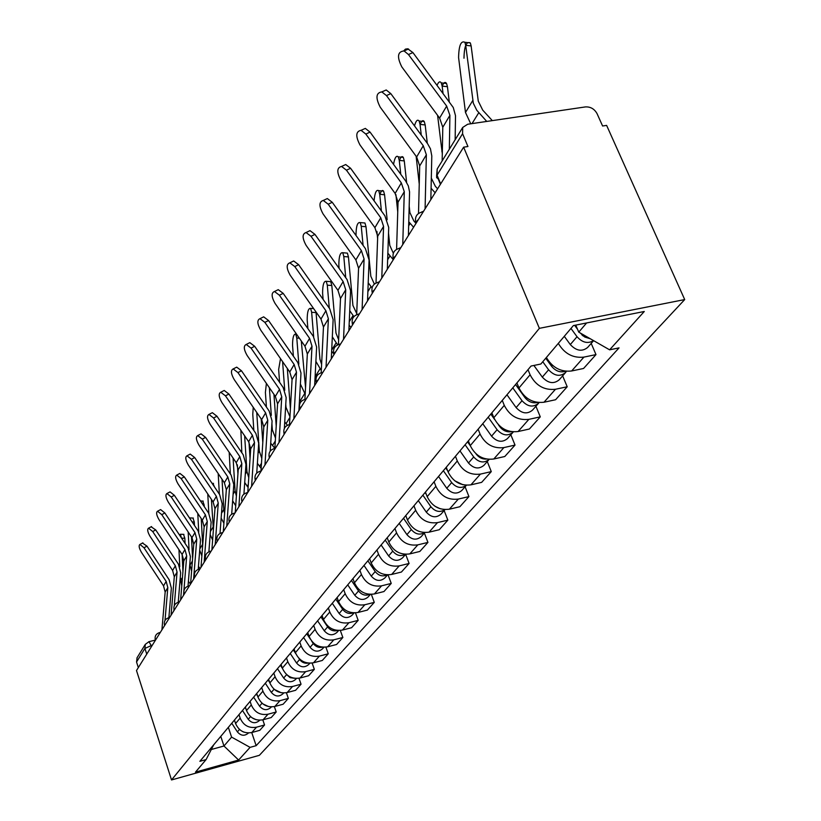 <?xml version="1.0" encoding="UTF-8"?>
<svg xmlns="http://www.w3.org/2000/svg" width="821" height="821" viewBox="0 0 821 821"><rect width="100%" height="100%" fill="white"/><g stroke="black" fill="none" stroke-linecap="round" stroke-linejoin="round"><path stroke-width="1.23" d="M437.429 168.603L462.695 127.45L467.703 124.238L585.435 106.915C590.545 106.668 594.425 108.916 597.062 113.657L602.593 126.003L606.627 125.397L684.704 299.573L539.366 328.338L171.527 779.95L136.491 670.531L463.629 147.175L539.366 328.338M171.527 779.95L259.364 755.32L684.704 299.573M462.695 127.45L462.572 133.72L436.669 175.817L436.639 177.664L438.168 178.804L440.425 184.304M463.629 147.175L467.939 146.518L462.572 133.72M138.328 667.576L136.543 662.003L137.097 657.734M234.426 720.079L235.576 723.517C238.819 730.782 244.227 733.789 251.801 732.527L259.775 730.331L264.547 724.994L256.511 727.201C248.876 728.463 243.427 725.436 240.153 718.108L238.983 714.639M262.802 719.853L264.547 724.994M245.335 707.066L246.516 710.565C249.841 717.975 255.362 721.043 263.079 719.781L271.207 717.564L276.195 711.992L267.995 714.219C260.216 715.491 254.643 712.392 251.288 704.921L250.087 701.38M274.337 706.594L276.195 711.992M256.716 693.478L257.938 697.05C261.345 704.603 266.979 707.743 274.85 706.471L283.132 704.223L288.345 698.404L279.992 700.662C272.059 701.934 266.363 698.763 262.915 691.149L261.683 687.546M286.385 692.739L288.345 698.404M268.611 679.275L269.863 682.918C273.362 690.625 279.13 693.837 287.155 692.555L295.601 690.297L301.05 684.211L292.533 686.489C284.435 687.772 278.617 684.529 275.076 676.75L273.814 673.076M298.967 678.249L301.05 684.211M281.059 664.425L282.342 668.14C285.944 676.011 291.835 679.306 300.024 678.013L308.645 675.724L314.34 669.351L305.648 671.65C297.387 672.943 291.434 669.628 287.802 661.685L286.498 657.939M312.124 663.07L314.34 669.351M294.082 648.877L295.406 652.674C299.111 660.71 305.135 664.076 313.499 662.783L322.294 660.474L328.256 653.793L319.39 656.123C310.954 657.416 304.868 654.009 301.122 645.901L299.778 642.073M325.896 647.153L328.256 653.793M307.731 632.581L309.107 636.46C312.914 644.659 319.082 648.118 327.62 646.815L336.6 644.485L342.86 637.486L333.798 639.826C325.188 641.129 318.948 637.64 315.1 629.358L313.714 625.448M340.325 630.436L342.86 637.486M322.058 615.483L323.474 619.445C327.394 627.829 333.716 631.37 342.439 630.066L351.604 627.706L358.182 620.358L348.935 622.729C340.13 624.032 333.737 620.45 329.775 611.984L328.338 607.992M355.462 612.877L358.182 620.358M337.113 597.514L338.57 601.567C342.614 610.136 349.089 613.769 358.007 612.466L367.377 610.085L374.284 602.368L364.832 604.749C355.832 606.052 349.284 602.378 345.189 593.727L343.712 589.642M371.359 594.383L374.284 602.368M352.948 578.62L354.456 582.756C358.623 591.531 365.263 595.256 374.386 593.952L383.951 591.551L391.237 583.423L381.57 585.835C372.365 587.138 365.653 583.362 361.425 574.505L359.896 570.328M388.066 574.895L391.237 583.423M369.624 558.721L371.184 562.949C375.484 571.919 382.309 575.757 391.638 574.464L401.418 572.042L409.094 563.463L399.211 565.895C389.79 567.198 382.894 563.309 378.532 554.247L376.942 549.978M381.118 544.99L388.62 555.94C393.259 561.061 397.908 561.687 402.577 557.818L405.656 554.319L409.094 563.463M387.204 537.724L388.826 542.055C393.28 551.25 400.279 555.191 409.823 553.898L419.839 551.455L427.936 542.404L417.827 544.857C408.181 546.15 401.1 542.147 396.584 532.87L394.942 528.498M424.365 533.045L427.936 542.404M405.779 515.557L407.462 519.991C412.07 529.401 419.264 533.465 429.044 532.172L439.286 529.719L447.856 520.145L437.501 522.608C427.618 523.901 420.342 519.785 415.672 510.272L413.958 505.798M444.151 510.559L447.856 520.145M425.432 492.097L427.177 496.643C431.949 506.29 439.348 510.477 449.374 509.194L459.863 506.721L468.935 496.592L458.334 499.065C448.204 500.338 440.713 496.1 435.869 486.35L434.093 481.763M465.086 486.771L468.935 496.592M446.255 467.241L448.071 471.901C453.018 481.794 460.632 486.114 470.915 484.852L481.66 482.358L491.276 471.613L480.418 474.107C470.033 475.359 462.326 470.987 457.297 460.981L455.45 456.281M487.274 461.546L491.276 471.613M468.36 440.867L470.248 445.639C475.39 455.799 483.23 460.253 493.78 459.001L504.802 456.507L515.013 445.085L503.878 447.589C493.216 448.82 485.273 444.305 480.049 434.042L478.13 429.209M510.836 434.75L515.013 445.085M491.861 412.809L493.842 417.715C499.178 428.141 507.265 432.749 518.092 431.518L529.391 429.014L540.28 416.863L528.847 419.357C517.897 420.578 509.708 415.908 504.268 405.358L502.267 400.402M535.918 406.251L540.28 416.863M516.912 382.925L518.964 387.953C524.537 398.678 532.87 403.439 543.995 402.239L555.601 399.735L567.208 386.763L555.468 389.267C544.22 390.447 535.764 385.613 530.099 374.776L528.006 369.686M562.642 375.864L567.208 386.763M546.386 357.474C552.461 367.695 560.887 372.19 571.652 370.969L583.567 368.475L595.984 354.6L583.926 357.104C573.027 358.305 564.489 353.738 558.311 343.394M591.202 343.404L595.984 354.6M220.777 736.375L223.969 746.002L231.594 737.104L228.341 727.344M231.594 737.104L250.077 747.367L238.613 760.041L195.49 772.12L206.092 759.589L213.717 744.801M250.077 747.367L256.162 745.673L619.044 347.878L609.603 349.828L644.28 311.487L573.376 325.588L540.844 364.021L531.054 366.043L199.872 761.324L206.092 759.589M575.757 325.116L578.754 332.136L586.625 322.951M211.295 749.501L223.969 746.002L238.613 760.041M251.739 732.548L256.162 745.673M609.603 349.828L578.754 332.136M144.003 547.771L139.929 544.436C138.523 545.513 139.047 548.182 141.51 552.43L163.533 585.876L166.17 581.401L144.003 547.771L146.98 546.15L142.485 543.05M165.011 620.46L167.812 587.61L166.17 581.401M161.922 629.84L165.154 592.054L163.533 585.876M168.869 617.7L171.353 588.134L169.136 579.739L146.98 546.15M183.535 534.358L184.838 538.268L181.574 538.145M181.318 537.745L180.425 534.235L179.512 535.035M234.201 720.345L234.857 721.351M231.768 723.25L237.392 731.891C240.912 735.914 244.576 736.304 248.394 733.081L248.486 732.968M242.411 731.46L243.775 732.075M190.534 584.059L188.399 581.422M185.084 543.42L184.838 538.268M182.939 571.57L182.118 554.452L159.048 519.703C156.452 515.198 155.949 512.376 157.54 511.237L160.618 509.584L164.847 512.981L161.768 514.644L157.54 511.237M181.759 585.896L180.271 577.532M179.768 566.767L178.968 549.701M152.696 531.546L148.55 528.18C147.051 529.288 147.564 532.029 150.099 536.4L172.615 570.472L175.366 565.813L152.696 531.546L155.723 529.914L151.115 526.795M173.847 610.762L173.97 609.326M174.268 605.703L177.059 572.134L175.366 565.813M171.076 615.206L174.288 576.763L172.615 570.472M178.239 602.255L180.671 572.678L178.393 564.13L155.723 529.914M160.105 509.862L160.618 509.584M183.514 595.297L186.695 555.991L184.961 549.557L161.768 514.644M180.62 599.935L183.812 560.825L182.088 554.421L184.961 549.557M188.019 586.163L190.39 556.556L188.04 547.853L164.847 512.981M192.945 518.051L194.3 521.992L192.124 521.899M190.441 519.385L189.435 517.887M245.007 707.456L245.951 708.903M242.472 710.473L248.219 719.288C251.821 723.383 255.567 723.794 259.436 720.52L259.703 720.212M252.119 717.841L256.224 719.73M200.221 568.573L198.446 566.459M194.474 525.43L194.3 521.992M192.586 558.793L191.488 536.934M191.591 571.272L189.774 564.191M189.056 549.639L188.183 531.977M202.746 501.077L204.162 505.028L203.167 504.987M256.285 693.991L257.558 695.941M253.638 697.152L259.528 706.142C263.213 710.319 267.02 710.75 270.961 707.415L271.412 706.912M262.874 703.905L268.58 706.583M209.529 551.517L208.955 550.829M204.255 506.598L204.162 505.028M202.695 545.318L201.248 518.605M198.733 531.895L197.779 513.412M201.874 555.981L199.719 550.132M171.23 496.992L166.92 493.554C165.226 494.724 165.719 497.629 168.397 502.278L191.981 537.663L194.977 532.583L171.23 496.992L174.37 495.32L170.05 491.892L169.485 492.19M193.602 579.154L196.763 539.151L194.977 532.583M190.585 583.988L193.746 544.19L191.981 537.663M198.22 569.343L200.529 539.725L198.107 530.869L174.37 495.32M181.113 478.561L176.72 475.092C174.914 476.293 175.386 479.279 178.147 484.082L202.305 520.175L205.435 514.859L181.113 478.561L184.315 476.868L179.912 473.409L179.286 473.738M204.152 562.272L207.272 521.551L205.435 514.859M200.991 567.332L204.121 526.815L202.305 520.175M208.883 551.774L211.12 522.146L208.626 513.125L184.315 476.868M191.437 459.288L186.972 455.788C185.033 457.01 185.495 460.109 188.348 465.066L213.101 501.877L216.375 496.325L191.437 459.288L194.71 457.574L190.226 454.085L189.528 454.454M215.194 544.621L218.263 503.14L216.375 496.325M211.89 549.906L214.979 508.661L213.101 501.877M220.028 533.404L222.193 503.766L219.628 494.57L194.71 457.574M212.967 483.364L214.425 486.843M268.057 679.942L269.699 682.425M265.296 683.236L271.33 692.411C275.097 696.68 278.986 697.121 282.999 693.735L283.645 692.996M274.306 689.424L281.295 692.78M213.378 529.966L211.418 499.394M208.832 513.433L207.775 493.955M212.629 539.992L210.176 534.635M218.191 473.563L219.361 494.17M280.372 665.246L282.403 668.325M286.355 674.298L290.08 677.643L294.493 678.29M277.477 668.694L283.666 678.054C287.524 682.415 291.496 682.877 295.581 679.439L296.443 678.454M224.605 513.484L223.784 509.523L222.029 479.238M223.897 523.254L221.147 518.154M229.203 452.361L230.352 473.974M293.251 649.863L295.827 653.742M298.844 658.278L299.634 659.468C301.871 662.475 304.735 663.686 308.224 663.111M290.234 653.475L296.576 663.04C300.527 667.494 304.581 667.966 308.747 664.476L309.845 663.224M237.926 473.943L237.361 464.789M236.386 496.069L235.093 490.948L233.092 458.077M235.719 505.746L232.641 500.789M202.253 439.122L197.707 435.592C195.634 436.844 196.065 440.035 199.01 445.167L224.39 482.738L227.817 476.929L202.253 439.122L205.589 437.388L201.032 433.857L200.232 434.278M226.75 526.128L229.777 483.877L227.817 476.929M223.291 531.669L226.329 489.644L224.39 482.738M231.696 514.192L233.79 484.523L231.142 475.143L205.589 437.388M240.871 430.296L241.836 452.771M306.756 633.75L310.338 639.128M311.467 640.811L313.304 643.572C315.767 646.804 318.846 648.005 322.571 647.174M303.585 637.537L310.092 647.307C314.145 651.864 318.291 652.356 322.53 648.806L323.895 647.256M250.056 458.477L248.999 442.242M248.773 477.719L246.926 471.5L244.648 435.838M248.116 487.458L244.709 482.522M213.583 418.002L208.955 414.431C206.728 415.703 207.138 419.008 210.186 424.334L236.222 462.695L239.814 456.599L213.583 418.002L216.98 416.237L212.352 412.686L211.449 413.148M238.88 506.731L241.836 463.68L239.814 456.599M235.237 512.55L238.223 469.735L236.222 462.695M243.929 494.098L245.941 464.358L243.211 454.793L216.98 416.237M253.237 407.319L252.776 414.318L253.843 430.491M320.908 616.858L327.641 626.885C330.329 630.364 333.634 631.554 337.564 630.446M317.583 620.83L324.274 630.805C328.431 635.464 332.669 635.988 336.99 632.375L338.632 630.507M262.802 442.519L261.191 418.915M261.786 458.405L259.333 451.129L258.707 441.924M258.636 440.785L256.737 412.409M261.15 468.35L257.384 463.331M225.457 395.835L220.757 392.243C218.365 393.536 218.745 396.954 221.896 402.485L248.63 441.667L252.406 435.274L225.457 395.835L228.926 394.059L224.225 390.468L223.209 390.991M251.595 486.381L254.489 442.498L252.406 435.274M247.778 492.487L250.692 448.851L248.63 441.667M256.747 473.081L258.687 443.207L255.865 433.447L228.926 394.059M266.394 383.397L265.399 392.438L266.415 407.031M335.779 599.114L342.696 609.367C345.631 613.092 349.161 614.252 353.276 612.866M332.279 603.281L339.155 613.492C343.424 618.254 347.765 618.798 352.168 615.124L354.118 612.907M276.215 426.089L273.947 394.357M275.497 438.086L272.336 429.763L271.905 423.698M271.32 415.354L269.37 387.717M274.809 448.297L270.704 443.166M237.936 372.57L233.164 368.937C230.588 370.261 230.927 373.801 234.19 379.548L261.653 419.593L265.624 412.871L237.936 372.57L241.477 370.774L236.705 367.151L235.555 367.736M264.967 464.984L267.779 420.249L265.624 412.871M260.986 471.049L263.798 426.92L261.653 419.593M270.222 451.14L272.079 420.978L269.155 411.023L241.477 370.774M284.733 390.262L282.588 361.62M280.505 358.623L278.647 369.491L279.581 382.309M351.409 580.457L358.52 590.956C361.712 594.917 365.458 596.056 369.768 594.363M347.735 584.85L354.795 595.287C359.188 600.172 363.621 600.736 368.116 596.99L370.404 594.394M290.398 408.704L287.309 368.424M289.936 416.699L285.995 407.319L285.77 404.26M287.422 425.237L284.733 421.953M251.052 348.114L246.218 344.451C243.427 345.785 243.724 349.448 247.111 355.452L275.353 396.389L279.52 389.318L251.052 348.114L254.674 346.298L249.83 342.644L248.527 343.301M279.037 442.478L281.757 396.851L279.52 389.318M274.871 448.307L277.56 403.87L275.353 396.389M284.364 428.408L286.16 397.61L283.132 387.45L254.674 346.298M284.004 434.545L284.035 434.011M298.834 364.196L296.792 338.026L295.734 334.096C293.62 333.942 292.563 337.698 292.553 345.374L293.384 356.211M367.859 560.815L375.187 571.57C378.655 575.788 382.627 576.886 387.102 574.874M363.99 565.443L371.266 576.126C375.772 581.135 380.318 581.72 384.895 577.912L387.553 574.885M305.545 387.481L301.317 341.002M301.122 401.541L299.521 399.632M305.186 394.193L300.383 384.012M264.855 322.366L259.97 318.671C256.942 320.016 257.189 323.823 260.709 330.093L289.762 371.964L294.164 364.514L264.855 322.366L268.559 320.529L263.664 316.844L262.176 317.583M293.867 418.761L296.484 372.211L294.164 364.514M289.505 424.365L292.06 379.61L289.762 371.964M298.916 410.685L300.989 373.011L297.849 362.625L268.559 320.529M315.993 311.939L316.064 312.606L311.652 312.288L310.584 308.378C308.337 308.132 307.198 312.011 307.187 320.016L307.885 328.626M385.203 540.115L392.756 551.127C396.512 555.612 400.71 556.669 405.348 554.308M321.606 364.391L319.933 359.198L316.064 312.606M313.673 336.897L311.652 312.288M316.229 377.383L315.131 376.121M321.309 370.548L315.89 361.394M279.407 295.221L274.481 291.506C271.187 292.84 271.371 296.802 275.035 303.38L304.96 346.216L309.599 338.365L279.407 295.221L283.194 293.364L278.257 289.659L276.544 290.501M309.517 393.731L312.001 346.226L309.599 338.365M304.919 399.242L307.331 354.025L304.96 346.216M314.659 385.501L316.619 347.057L313.365 336.446L283.194 293.364M329.406 281.552L330.75 281.654L331.817 285.513L327.302 285.164L326.245 281.295C323.833 280.936 322.622 284.949 322.602 293.313L323.115 299.408M403.511 518.267L411.3 529.555C415.375 534.307 419.798 535.323 424.59 532.583M399.201 523.418L406.929 534.635C411.701 539.89 416.473 540.546 421.245 536.606L424.765 532.593M405.574 515.814L406.262 516.82M338.642 339.74L335.974 333.049L331.817 285.513M329.283 308.162L327.302 285.164M337.616 344.851L332.32 336.826M333.685 353.677L331.633 351.337M294.77 266.568L289.823 262.833C286.221 264.157 286.334 268.272 290.152 275.179L320.99 319.051L325.896 310.749L294.77 266.568L298.639 264.701L293.682 260.975L291.712 261.92M326.04 367.285L328.39 318.784L325.896 310.749M321.196 372.703L323.464 327.035L320.99 319.051M331.284 358.91L333.131 319.656L329.744 308.809L298.639 264.701M345.877 253.001L347.386 253.125L348.443 256.932L343.804 256.542L342.768 252.735C340.192 252.252 338.878 256.388 338.847 265.142L339.145 268.426M422.866 495.166L430.902 506.742C435.325 511.781 439.994 512.735 444.91 509.605M418.3 500.615L426.284 512.119C431.199 517.507 436.095 518.205 440.959 514.182L444.992 509.605M425.042 492.569L426.325 494.416M435.048 506.311L440.292 508.794M356.714 313.53L352.917 305.443L348.443 256.932M345.733 277.714L343.804 256.542M353.882 316.629L349.736 310.636M350.988 327.374L349.11 325.249M311.005 236.284L306.059 232.528C302.118 233.821 302.138 238.111 306.12 245.387L337.944 290.326L343.127 281.541L311.005 236.284L314.966 234.396L310.01 230.65L307.731 231.738M343.537 339.289L345.723 289.762L343.127 281.541M338.426 344.522L340.51 298.495L337.944 290.326M348.874 330.76L350.588 290.685L347.067 279.592L314.966 234.396M363.262 222.85L364.965 223.004L366.002 226.729L361.25 226.309L360.224 222.583C357.463 221.947 356.057 226.216 356.006 235.401L356.016 235.504M443.361 470.71L451.673 482.584C456.455 487.931 461.371 488.823 466.4 485.252M438.527 476.478L446.768 488.279C451.848 493.821 456.866 494.55 461.833 490.455L466.42 485.252M445.67 467.949L447.63 470.751M454.67 480.726L462.941 484.77M374.355 284.087L370.825 276.256L366.002 226.729M363.087 245.387L361.25 226.309M372.016 287.843L368.219 282.783M368.742 298.967L367.644 297.736M328.205 204.213L323.279 200.447C318.948 201.689 318.866 206.163 323.033 213.86L355.883 259.918L361.384 250.61L328.205 204.213L332.259 202.305L327.322 198.559L324.685 199.79M362.092 309.62L364.083 259.015L361.384 250.61M356.663 314.659L358.561 268.272L355.883 259.918M367.521 300.927L369.081 259.99L365.417 248.64L332.259 202.305M379.969 194.341C381.16 190.79 382.36 189.723 383.571 191.139L384.577 194.772L379.713 194.32L378.707 190.677C376.387 189.292 374.838 192.668 374.068 200.806M465.097 444.766L473.696 456.958C478.9 462.634 484.051 463.444 489.162 459.391L483.969 465.302C478.889 469.458 473.738 468.699 468.493 463.003L459.965 450.883M467.549 441.842L470.289 445.721M475.954 453.756L476.18 454.064C478.92 457.636 482.379 459.308 486.525 459.083M393.31 253.217L389.78 245.356L388.518 233.102M387.153 219.741L384.577 194.772M381.406 210.976L379.713 194.32M377.619 238.593L376.901 231.389M393.238 259.631L387.861 253.196M346.441 170.193L341.577 166.437C336.795 167.597 336.589 172.266 340.951 180.435L374.91 227.674L380.749 217.791L346.441 170.193L350.598 168.274L345.723 164.539L342.644 165.945M381.786 278.103L383.571 226.401L380.749 217.791M376.018 282.968L377.701 236.222L374.91 227.674M387.327 269.247L388.713 227.417L384.885 215.8L350.598 168.274M399.468 160.434C400.771 156.821 402.044 155.805 403.306 157.386L404.281 160.906L399.273 160.413L398.308 156.883C396.348 155.097 394.757 157.581 393.536 164.354M488.197 417.191L497.095 429.722C502.555 435.612 507.891 436.433 513.104 432.174L513.33 431.897M482.738 423.708L491.563 436.156C496.982 442.016 502.288 442.817 507.47 438.578L513.104 432.174M490.804 414.082L494.673 419.531M498.326 424.662L499.743 426.653C502.914 430.666 506.793 432.339 511.37 431.692M415.703 223.025L413.835 220.941L409.895 212.577L409.197 206.235M406.621 182.457L404.281 160.906M400.771 174.288L399.273 160.413M397.744 211.9L395.917 194.608M413.579 227.253L408.776 221.742M365.817 134.049L361.055 130.323C355.77 131.36 355.411 136.224 359.978 144.937L395.127 193.417L401.336 182.909L365.817 134.049L370.076 132.119L365.314 128.404L361.712 130.026M402.752 244.576L404.291 191.714L401.336 182.909M396.594 249.286L398.041 202.171L395.127 193.417M408.396 235.545L409.576 191.94L408.314 185.874L405.574 180.897L370.076 132.119M420.178 124.423C421.594 120.749 422.959 119.794 424.262 121.57L425.186 124.946L420.044 124.402L419.131 121.026C417.509 119.066 415.97 120.677 414.492 125.87M512.786 387.851L522.023 400.73C527.667 406.795 533.157 407.668 538.484 403.327L539.038 402.598M506.968 394.788L516.122 407.585C521.735 413.61 527.185 414.472 532.48 410.151L538.484 403.327M515.557 384.536L524.835 397.456C528.457 401.91 532.737 403.573 537.673 402.464M437.603 188.809L435.356 186.316L431.312 178.147M427.3 143.306L425.186 124.946M421.265 135.096L420.044 124.402M419.244 184.048L416.134 156.257M435.13 192.771L431.087 188.266M386.445 95.575L381.847 91.901C375.977 92.752 375.433 97.843 380.226 107.182L416.647 156.955L423.267 145.748L386.445 95.575L390.817 93.635L386.209 89.971L381.991 91.829M425.093 208.821L426.356 154.779L423.267 145.748M418.515 213.429L419.695 165.924L416.647 156.955M430.84 199.626L431.795 155.918L430.461 148.837L427.608 143.726L390.817 93.635M442.201 86.113C443.761 82.387 445.218 81.505 446.552 83.485L447.435 86.698L442.15 86.113L441.277 82.9C440.005 80.971 438.619 81.72 437.1 85.168M542.773 361.743L548.602 369.799C554.462 376.049 560.107 376.972 565.556 372.56L566.418 371.297M533.896 365.458L542.312 377.116C548.12 383.325 553.734 384.238 559.152 379.846L565.556 372.56M545.76 358.223L551.609 366.299C555.704 371.195 560.384 372.837 565.638 371.225M449.241 101.527L447.435 86.698M442.991 93.101L442.15 86.113M442.293 153.722L437.583 115.33M408.458 54.535L404.076 50.943C397.538 51.549 396.779 56.875 401.818 66.912L439.604 118.07L446.665 106.094L408.458 54.535L412.932 52.585L407.709 48.788L405.43 49.116L403.758 50.84M449.333 149.217L449.898 115.351L446.665 106.094M442.16 160.895L442.796 127.255L439.604 118.07M455.152 139.734L455.501 115.669L453.264 107.51L412.932 52.585M463.988 58.229C464.234 46.202 466.349 41.101 470.33 42.928L471.131 45.935L465.702 45.288L464.902 42.282C460.95 40.455 458.847 45.555 458.59 57.603L465.486 112.467L470.741 123.786M581.873 334.845L583.321 336.076M570.964 328.431L577.03 336.723C582.387 342.665 587.887 343.968 593.532 340.612M564.294 336.323L570.297 344.563C576.321 350.967 582.099 351.922 587.641 347.457L593.614 340.664M574.649 325.332L577.532 329.272M580.262 333.008L584.768 337.031L590.32 338.775M492.313 120.615L482.727 110.137L478.274 101.127L471.131 45.935M486.75 121.436L476.796 110.291L473.317 103.23L465.702 45.288M418.464 219.433L416.216 221.762L415.744 223.784M395.814 255.67L393.67 257.866L393.269 259.744M374.592 289.618L372.56 291.681L372.211 293.436M354.682 321.473L352.743 323.423L352.435 325.065M335.953 351.429L334.096 353.276L333.839 354.805M318.312 379.651L316.537 381.406L316.321 382.843M301.666 406.282L299.963 407.945L299.788 409.299M285.924 431.466L284.292 433.047L284.148 434.309M271.033 455.296L269.462 456.804L269.339 457.995M256.901 477.894L255.393 479.331L255.3 480.449M243.488 499.342L241.969 501.775M230.742 519.744L229.295 522.053M218.612 539.151L217.226 541.357M207.046 557.654L205.732 559.758M196.014 575.305L194.751 577.327M185.474 592.167L184.253 594.117M175.396 608.279L174.226 610.157M165.76 623.703L164.621 625.52M156.524 638.481L155.426 640.236M152.419 645.049L144.917 648.436L136.543 662.003M151.608 646.343L149.012 641.673L145.307 644.352L144.917 648.436L146.754 654.111M530.099 374.776L518.964 387.953M504.268 405.358L493.842 417.715M480.049 434.042L470.248 445.639M457.297 460.981L448.071 471.901M435.869 486.35L427.177 496.643M415.672 510.272L407.462 519.991M396.584 532.87L388.826 542.055M378.532 554.247L371.184 562.949M361.425 574.505L354.456 582.756M345.189 593.727L338.57 601.567M329.775 611.984L323.474 619.445M315.1 629.358L309.107 636.46M301.122 645.901L295.406 652.674M287.802 661.685L282.342 668.14M275.076 676.75L269.863 682.918M262.915 691.149L257.938 697.05M251.288 704.921L246.516 710.565M240.153 718.108L235.576 723.517M555.468 389.267L543.995 402.239M528.847 419.357L518.092 431.518M503.878 447.589L493.78 459.001M480.418 474.107L470.915 484.852M458.334 499.065L449.374 509.194M437.501 522.608L429.044 532.172M417.827 544.857L409.823 553.898M399.211 565.895L391.638 574.464M381.57 585.835L374.386 593.952M364.832 604.749L358.007 612.466M348.935 622.729L342.439 630.066M333.798 639.826L327.62 646.815M319.39 656.123L313.499 662.783M305.648 671.65L300.024 678.013M292.533 686.489L287.155 692.555M279.992 700.662L274.85 706.471M267.995 714.219L263.079 719.781M256.511 727.201L251.801 732.527M583.926 357.104L571.652 370.969M160.064 632.806L159.253 632.652M169.362 617.936L168.521 617.792M179.07 602.409L178.198 602.286M189.21 586.184L188.307 586.081M199.821 569.21L198.877 569.127M210.925 551.445L209.94 551.384M222.563 532.829L221.537 532.798M234.775 513.289L233.708 513.289M247.603 492.764L246.485 492.805M261.099 471.182L259.929 471.254M275.312 448.44L274.081 448.564M290.295 424.467L289.002 424.631M299.686 408.591C298.721 403.368 300.866 400.217 306.12 399.15L304.765 399.365M322.879 372.354L321.432 372.642M340.623 343.968L339.083 344.327M359.444 313.848L357.823 314.289M379.466 281.819L377.742 282.352M400.802 247.696L398.955 248.332M423.574 211.264L421.594 212.023M440.661 183.925L437.039 175.099L437.203 168.972L436.598 176.012M148.693 641.745L155.374 640.093M165.154 592.054L167.812 587.61M239.496 729.448L237.392 731.891M182.457 577.409L180.425 580.745M174.288 576.763L177.059 572.134M183.812 560.825L186.695 555.991M250.528 716.61L248.219 719.288M192.401 561.061L189.825 565.3M262.043 703.217L259.528 706.142M202.602 544.313L199.811 548.9M193.746 544.19L196.763 539.151M204.121 526.815L207.272 521.551M214.979 508.661L218.263 503.14M274.07 689.219L271.33 692.411M212.957 527.298L210.412 531.485M286.591 674.646L283.666 678.054M223.784 509.523L221.496 513.269M299.634 659.468L296.576 663.04M235.093 490.948L233.113 494.201M235.781 504.751L235.401 505.377M226.329 489.644L229.777 483.877M313.304 643.572L310.092 647.307M246.926 471.5L245.274 474.22M248.311 484.534L247.183 486.36M238.223 469.735L241.836 463.68M327.641 626.885L324.274 630.805M259.333 451.129L258.04 453.254M261.478 463.301L259.518 466.451M250.692 448.851L254.489 442.498M342.696 609.367L339.155 613.492M272.336 429.763L271.443 431.23M275.322 440.969L272.459 445.577M263.798 426.92L267.779 420.249M283.224 362.533L282.67 362.502M358.52 590.956L354.795 595.287M285.995 407.319L285.544 408.058M289.895 417.448L286.047 423.657M277.56 403.87L281.757 396.851M299.367 338.211L296.792 338.026M375.187 571.57L371.266 576.126M304.673 393.598L300.322 400.617M292.06 379.61L296.484 372.211M392.756 551.127L388.62 555.94M319.933 368.978L315.346 376.377M307.331 354.025L312.001 346.226M411.3 529.555L406.929 534.635M336.015 343.034L331.705 350.003M323.464 327.035L328.39 318.784M430.902 506.742L426.284 512.119M352.999 315.633L349.264 321.658M340.51 298.495L345.723 289.762M451.673 482.584L446.768 488.279M370.959 286.662L367.88 291.629M358.561 268.272L364.083 259.015M473.696 456.958L468.493 463.003M389.975 255.978L387.645 259.744M377.701 236.222L383.571 226.401M497.095 429.722L491.563 436.156M410.151 223.425L408.663 225.837M398.041 202.171L404.291 191.714M522.023 400.73L516.122 407.585M525.399 396.8L524.835 397.456M431.589 188.84L431.056 189.692M419.695 165.924L426.356 154.779M548.602 369.799L542.312 377.116M552.482 365.294L551.609 366.299M442.355 150.459L441.842 151.31M442.796 127.255L449.898 115.351M577.03 336.723L570.297 344.563M472.763 100.511L465.486 112.467M478.776 112.713L472.024 123.602M160.331 632.386L159.592 632.57C156.041 633.74 154.605 636.152 155.282 639.816M169.619 617.525L168.9 617.7C165.257 618.88 163.779 621.343 164.477 625.099M179.317 602.019L178.619 602.183C174.873 603.373 173.354 605.888 174.073 609.726M189.446 585.814L188.768 585.968C184.92 587.159 183.36 589.735 184.099 593.675M200.037 568.861L199.4 569.015C195.429 570.205 193.828 572.832 194.587 576.886M211.13 551.127L210.525 551.26C206.44 552.461 204.788 555.14 205.568 559.306M222.748 532.531L222.193 532.665C217.976 533.855 216.272 536.595 217.072 540.885M234.939 513.033L234.447 513.146C230.085 514.326 228.32 517.138 229.151 521.551M247.747 492.549L247.316 492.641C242.811 493.821 240.984 496.684 241.836 501.241M261.211 471.008L260.862 471.08C256.193 472.239 254.294 475.174 255.177 479.875M275.384 448.317L275.148 448.369C270.294 449.508 268.313 452.515 269.226 457.379M290.336 424.406L290.213 424.426C285.164 425.535 283.101 428.603 284.035 433.652M322.827 372.426C317.44 373.504 315.243 376.726 316.249 382.073M340.53 344.112C334.989 345.2 332.741 348.494 333.788 353.984M359.311 314.063C353.615 315.172 351.316 318.538 352.404 324.172M379.281 282.126C373.422 283.235 371.061 286.683 372.2 292.461M400.545 248.106C394.511 249.225 392.089 252.755 393.29 258.687M423.236 211.797C417.027 212.926 414.554 216.528 415.806 222.614M136.933 657.98L145.307 644.352M139.929 544.436L142.895 542.825M183.925 534.368L180.425 534.235M148.55 528.18L151.567 526.548M193.366 518.072L189.805 517.928M203.208 501.097L200.478 500.974M166.92 493.554L170.05 491.892M176.72 475.092L179.912 473.409M186.972 455.788L190.226 454.085M213.481 483.384L212.054 483.312M197.707 435.592L201.032 433.857M208.955 414.431L212.352 412.686M220.757 392.243L224.225 390.468M233.164 368.937L236.705 367.151M246.218 344.451L249.83 342.644M296.525 334.147L295.734 334.096M259.97 318.671L263.664 316.844M313.653 308.604L310.584 308.378M274.481 291.506L278.257 289.659M330.75 281.654L326.245 281.295M289.823 262.833L293.682 260.975M347.386 253.125L342.768 252.735M306.059 232.528L310.01 230.65M364.965 223.004L360.224 222.583M323.279 200.447L327.322 198.559M383.571 191.139L378.707 190.677M341.577 166.437L345.723 164.539M403.306 157.386L398.308 156.883M361.055 130.323L365.314 128.404M424.262 121.57L419.131 121.026M381.847 91.901L386.209 89.971M446.552 83.485L441.277 82.9M404.076 50.943L408.55 49.003M470.33 42.928L464.902 42.282"/></g></svg>
